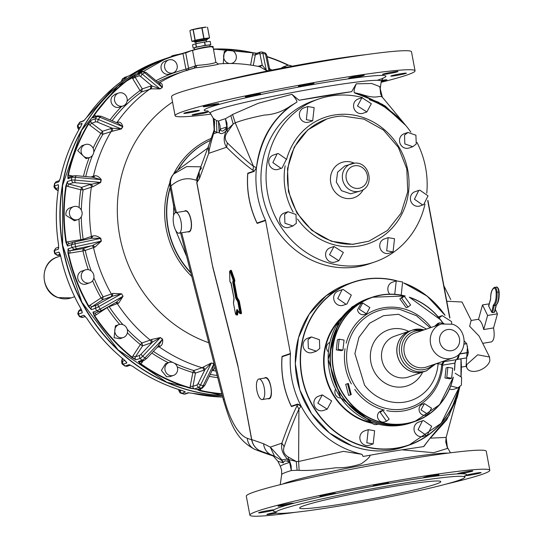 <?xml version="1.0" encoding="UTF-8"?>
<svg xmlns="http://www.w3.org/2000/svg" width="543" height="543" viewBox="0 0 543 543"><rect width="100%" height="100%" fill="white"/><g stroke="black" fill="none" stroke-linecap="round" stroke-linejoin="round"><path stroke-width="0.81" d="M191.034 30.001A7.901 0.462 -10.6 0 1 191.068 29.987A7.901 0.462 -10.6 0 1 191.421 29.845L197.279 28.46A7.901 0.462 -10.6 0 1 197.462 28.426A7.901 0.462 -10.6 0 1 204.704 27.245A7.901 0.462 -10.6 0 1 206.218 27.15L201.826 27.883L203.822 38.546L209.496 37.908L208.397 38.607M207.168 39.015L208.01 38.757L206.815 38.519L199.39 39.734L193.213 41.458L191.896 41.356L195.209 40.236L193.213 29.573L191.068 29.987M191.421 29.845L189.901 30.693L191.896 41.356L189.894 30.707M201.826 27.883L193.213 29.573M195.209 40.236L203.822 38.546M207.501 27.245L209.496 37.908L207.528 27.252M193.525 41.119L194.727 41.363M207.29 39.666A6.462 0.38 -10.6 0 0 203.584 40.012A6.462 0.38 -10.6 0 0 196.837 41.329A6.462 0.38 -10.6 0 0 194.591 42.042L194.421 41.125A6.462 0.38 -10.6 0 1 196.668 40.413A6.462 0.38 -10.6 0 1 203.408 39.096A6.462 0.38 -10.6 0 1 207.121 38.75L207.29 39.666L205.661 40.372M56.323 215.775L56.343 219.019M67.997 281.043L69.545 285.089M102.6 339.117L104.297 341.011M210.793 44.689L210.141 41.383L210.813 44.696L209.774 45.049A8.043 0.468 169.4 0 0 208.96 44.893L210.765 44.696M210.141 41.383L204.473 42.021L205.091 45.334L208.05 45.137A7.901 0.462 -10.6 0 1 209.774 45.11L209.686 45.089M204.473 42.021L195.69 43.752L196.315 47.065L200.808 46.318A7.901 0.462 -10.6 0 1 208.05 45.137L208.96 44.893M192.534 44.838L193.172 48.144L192.534 44.838L195.69 43.752M193.152 48.151L194.251 48.028A7.901 0.462 -10.6 0 1 194.767 47.743A7.901 0.462 -10.6 0 1 196.994 47.139A7.901 0.462 -10.6 0 1 200.808 46.318L205.091 45.334M193.172 48.144L196.315 47.065M129.119 75.796L128.772 75.979A2.152 1.996 -109 0 1 129.01 75.85M126.017 77.968A2.152 1.996 -109 0 1 126.512 77.473L126.152 77.846M84.26 120.315L83.534 121.041A2.152 1.996 -109 0 1 84.043 120.526M81.701 124.652A2.152 1.996 -109 0 1 82.027 123.37L81.789 124.462M59.52 180.52L58.814 181.871A2.152 1.996 -109 0 1 59.323 180.853M58.576 186.256A2.152 1.996 -109 0 1 58.284 184.674L58.61 186.222M58.671 247.425L58.366 249.203A2.152 1.996 -109 0 1 58.59 247.757M59.744 253.438A2.152 1.996 -109 0 1 58.895 252.061L59.879 253.595M81.966 311.024L82.258 312.795A2.152 1.996 -109 0 1 81.966 311.187M84.864 316.162A2.152 1.996 -109 0 1 83.771 315.266L85.156 316.372M126.105 361.658L126.865 362.955A2.152 1.996 -109 0 1 126.03 361.618M130.116 365.059A2.152 1.996 -109 0 1 129.125 364.665L130.476 365.181M184.552 391.483L185.387 392.053A2.152 1.996 -109 0 1 184.349 391.401M188.686 392.793A2.152 1.996 -109 0 1 188.054 392.745L188.957 392.806M129.18 75.782L162.608 59.628A174.113 161.434 -109 0 0 132.763 73.712L128.772 75.979L124.89 77.316L129.058 75.823M124.625 77.493A7.181 2.613 56.5 0 1 124.754 77.391A7.181 2.613 56.5 0 1 124.876 77.323L122.63 78.81L126.512 77.473L124.381 79.258A174.113 161.434 -109 0 0 114.566 86.846A174.113 161.434 -109 0 0 86.534 117.627L114.553 86.853L126.309 77.669M121.836 81.104L122.63 78.81M86.534 117.627L83.534 121.041L79.651 122.379L84.158 120.403M79.197 123.01A7.181 2.179 33 0 1 79.305 122.67A7.181 2.179 33 0 1 79.645 122.392L78.144 124.7A7.181 2.179 -147 0 0 77.819 124.965L77.398 126.186L77.968 128.318A2.152 1.744 -30.8 0 0 78.701 128.935A5.023 1.52 33 0 1 78.43 128.094L78.144 124.7L82.027 123.37L80.934 126.261A174.113 161.434 -109 0 0 60.49 177.785L60.477 177.832M81.878 123.987L80.914 126.281C71.357 142.123 64.542 159.296 60.463 177.805L58.814 181.871L54.924 183.208L56.092 181.742L59.465 180.575M58.576 187.688L56.004 188.57L54.402 186.005L54.924 183.208M54.402 186.005L58.284 184.674L58.529 188.19A174.113 161.434 -109 0 0 58.603 245.015L58.576 245.029C55.596 225.949 55.569 207.005 58.508 188.204L58.454 185.53M58.603 245.015L58.366 249.203L54.483 250.54L55.732 248.205L54.11 250.771A7.181 0.421 -10.6 0 1 54.11 250.771A7.181 0.421 -10.6 0 1 54.483 250.554L54.483 250.54M54.483 250.554L55.013 253.391A7.181 0.421 169.4 0 0 54.633 253.588L54.633 253.588A7.181 0.421 169.4 0 0 54.639 253.595L57.28 255.38A2.152 1.975 -92.8 0 0 57.572 255.346L55.013 253.391L58.895 252.061L60.585 255.61A174.113 161.434 -109 0 0 81.158 309.096L81.151 309.082M59.404 252.882L60.558 255.624C64.685 274.52 71.54 292.344 81.131 309.103L82.258 312.795L78.375 314.125L78.654 311.214L81.022 308.906M82.692 317.302L79.889 316.596L78.375 314.125M85.237 316.488L82.21 317.526L79.434 316.61A7.181 0.631 148.5 0 1 79.434 316.603A7.181 0.631 148.5 0 0 79.882 316.583M79.889 316.596L83.771 315.266L86.778 318.266A174.113 161.434 -109 0 0 124.727 360.267L124.693 360.267C109.957 348.389 97.306 334.386 86.751 318.273L84.477 315.85M124.727 360.267L126.865 362.955L122.983 364.292L122.453 361.305L122.053 361.21L122.535 358.502M122.406 364.163A7.181 1.581 -52.9 0 0 122.487 364.258A7.181 1.581 -52.9 0 0 122.996 364.299L125.243 366.002L129.125 364.665L133.13 366.62A174.113 161.434 -109 0 0 182.672 390.736L182.645 390.736C164.997 385.544 148.483 377.5 133.096 366.62L129.804 364.944M130.374 365.161L126.919 366.342L125.243 366.002M182.672 390.736L185.387 392.053L181.498 393.39L179.95 390.797A5.023 1.609 104.5 0 1 179.421 390.641A5.023 1.609 104.5 0 1 179.041 389.786L179.007 389.63M188.828 392.806L185.068 394.089L181.498 393.39M184.172 394.075L188.054 392.745L192.575 393.302L188.502 392.786M230.924 63.504A6.821 6.326 71 0 0 231.23 63.463A6.821 6.326 71 0 0 232.194 63.226A6.821 6.326 71 0 0 236.11 55.23A6.821 6.326 71 0 0 228.725 50.078A6.821 6.326 71 0 0 227.761 50.323A6.821 6.326 71 0 0 223.662 57.443A6.821 6.326 71 0 0 229.567 63.504M213.487 49.365A173.753 161.101 71 0 1 253.201 53.065L256.866 53.262M253.174 52.773L256.751 53.255M174.446 72.199A6.821 6.326 71 0 0 176.577 63.606A6.821 6.326 71 0 0 168.676 59.954A6.821 6.326 71 0 0 167.346 60.612A6.821 6.326 71 0 0 165.215 69.205A6.821 6.326 71 0 0 173.108 72.857A6.821 6.326 71 0 0 174.446 72.199M126.146 103.509A6.821 6.326 71 0 0 125.847 95.554A6.821 6.326 71 0 0 118.625 93.05A6.821 6.326 71 0 0 115.53 95.487A6.821 6.326 71 0 0 115.835 103.448A6.821 6.326 71 0 0 123.057 105.953A6.821 6.326 71 0 0 126.146 103.509M93.688 152.637A6.821 6.326 71 0 0 91.563 146.074A6.821 6.326 71 0 0 85.217 144.567A6.821 6.326 71 0 0 81.172 149.4A6.821 6.326 71 0 0 83.296 155.963A6.821 6.326 71 0 0 89.643 157.47A6.821 6.326 71 0 0 93.688 152.637M82.007 212.096A6.821 6.326 71 0 0 73.536 206.666A6.821 6.326 71 0 0 69.497 214.139A6.821 6.326 71 0 0 77.968 219.569A6.821 6.326 71 0 0 82.007 212.096M92.887 272.837A6.821 6.326 71 0 0 85.366 269.891A6.821 6.326 71 0 0 82.285 279.842A6.821 6.326 71 0 0 89.799 282.794A6.821 6.326 71 0 0 92.887 272.837M124.659 325.61A6.821 6.326 71 0 0 118.91 324.612A6.821 6.326 71 0 0 114.79 329.968A6.821 6.326 71 0 0 117.587 336.517A6.821 6.326 71 0 0 123.342 337.515A6.821 6.326 71 0 0 127.462 332.167A6.821 6.326 71 0 0 124.659 325.61M192.86 372.505L190.233 386.08A2.152 0.421 10.7 0 0 192.975 386.324A2.152 1.996 71 0 0 194.543 388.91L198.426 387.573L196.837 385.001L192.975 386.324L195.466 373.082L192.86 372.505L193.824 370.564L195.466 373.082L203.605 370.292L205.016 369.518L211.268 363.186L200.516 384.98L203.15 385.659A7.181 2.294 104.5 0 1 201.073 388.265L197.211 389.602L199.953 390.77L200.136 390.376L197.211 389.602A2.152 1.996 71 0 0 198.283 389.555L202.166 388.225L198.426 387.573A7.181 2.294 -75.5 0 0 200.516 384.98A2.152 1.113 -153.7 0 1 198.276 383.182L205.016 369.518L203.374 367.02L202.091 367.72A156.16 144.791 -109 0 1 192.086 364.333A156.16 144.791 -109 0 1 159.058 346.773A2.152 1.996 71 0 0 158.081 346.407M146.861 358.149A2.152 0.95 -136.5 0 1 146.753 358.366A2.152 0.95 -136.5 0 1 144.933 357.918L142.7 356.228L160.226 337.732L150.744 343.047L142.599 345.843L140.406 344.601L141.974 342.945L142.599 345.843L135.478 356.832A2.152 1.996 71 0 0 136.022 359.812L132.105 357.735L132.424 357.409L136.022 359.812L139.918 358.489A7.181 1.581 -52.9 0 0 142.7 356.228A2.152 0.95 -136.5 0 1 141.275 353.927L152.264 342.334L151.626 339.456L150.241 340.108A156.16 144.791 -109 0 1 117.281 303.632A2.152 1.996 71 0 0 115.584 302.668M96.817 310.786L92.934 312.116L94.156 315.734L94.557 315.497L92.934 312.116A2.152 1.996 71 0 0 95.296 313.033L101.826 310.392A2.152 0.855 -119.3 0 1 100.129 309.11A7.181 0.631 148.5 0 1 96.803 310.772L99.213 311.689M112.842 293.437L121.578 293.804L123.057 296.22L118.741 303.062L116.134 302.349L101.894 310.345A2.152 0.855 -119.3 0 1 101.826 310.392L116.535 302.132L122.84 296.356L100.129 309.11L98.636 306.673L121.347 293.912L112.394 296.247L102.654 299.668L101.086 297.985L103.116 296.845L102.654 299.668L91.977 306.727A2.152 1.996 71 0 0 91.421 309.646L88.536 306.564L88.95 306.347L91.421 309.646L95.303 308.315A7.181 0.631 -31.5 0 0 98.636 306.673A2.152 0.855 -119.3 0 1 98.161 304.243L112.394 296.247L112.842 293.437L111.383 294.007A156.16 144.791 -109 0 1 93.518 247.554A2.152 1.996 71 0 0 91.163 245.836L83.018 248.633L82.97 250.88L85.251 250.391L82.97 250.88M69.104 243.644A2.152 1.996 71 0 0 68.798 243.719L72.972 242.314L71.404 244.723L71.941 247.581L68.058 248.911L67.963 253.079L68.411 252.97L68.058 248.911A2.152 1.996 71 0 0 70.42 250.69A2.152 0.794 -99.3 0 0 70.054 253.065A4.31 3.991 71 0 1 68.411 252.97A173.753 161.101 71 0 0 88.95 306.347A4.31 3.991 71 0 1 90.097 305.159A2.152 0.787 56.5 0 0 91.977 306.727L95.846 305.397L95.303 308.315L96.803 310.772M68.798 243.719A2.152 1.996 71 0 0 67.522 246.06L65.981 242.483L66.436 242.395L67.522 246.06L71.404 244.723M73.251 175.844L71.852 177.391L71.323 180.195L67.441 181.532L65.907 185.652L66.368 185.686L67.441 181.532A2.152 1.996 71 0 0 69.029 184.097A2.152 0.686 -75.5 0 0 67.875 186.439A4.31 3.991 71 0 1 66.368 185.686A173.753 161.101 71 0 0 66.436 242.395A4.31 3.991 71 0 1 67.943 241.791A2.152 0.794 80.7 0 0 68.981 243.658M73.115 175.884L69.239 177.215A2.152 1.996 71 0 0 67.97 178.728L67.861 175.246L68.316 175.301L67.97 178.728L71.852 177.391M96.566 116.582A7.181 2.179 33 0 1 99.892 117.227A2.152 1.079 -67.6 0 1 101.358 116.317L97.543 115.808L95.066 118.89L91.183 120.22L88.312 123.729L88.719 123.885L91.183 120.22A2.152 1.996 71 0 0 91.753 123.2A2.152 0.475 -52.9 0 0 89.873 125.182A4.31 3.991 71 0 1 88.719 123.885A173.753 161.101 71 0 0 68.316 175.301A4.31 3.991 71 0 1 69.959 175.369A2.152 0.686 104.5 0 0 69.972 176.97M97.543 115.808L93.661 117.145A2.152 1.996 71 0 0 92.69 117.899L93.905 115.096L94.306 115.272L92.69 117.899L96.579 116.562M141.798 71.513A7.181 2.613 56.5 0 1 144.587 72.708A2.152 1.276 -50.2 0 1 146.216 72.531L142.218 71.303L139.551 72.993L135.669 74.33L131.759 76.726L132.078 76.984L135.669 74.33A2.152 1.996 71 0 0 135.132 77.255L132.696 78.626A4.31 3.991 71 0 1 132.078 76.984A173.753 161.101 71 0 0 94.306 115.272A4.31 3.991 71 0 1 95.833 115.998A2.152 0.475 127.1 0 0 95.534 116.501M142.218 71.303L138.336 72.64A2.152 1.996 71 0 0 137.929 72.837L140.142 71.181L140.447 71.452L137.929 72.837L141.811 71.5M194.543 388.91L190.05 388.204L190.247 387.817L194.543 388.91M172.504 362.385A6.821 6.326 71 0 0 169.049 362.514A6.821 6.326 71 0 0 164.909 369.186A6.821 6.326 71 0 0 170.034 375.532A6.821 6.326 71 0 0 173.482 375.41A6.821 6.326 71 0 0 177.629 368.738A6.821 6.326 71 0 0 172.504 362.385M144.105 360.437L140.087 361.828A2.152 1.996 71 0 1 138.289 361.523L140.501 364.081L140.807 363.749L138.289 361.523L142.171 360.185L139.918 358.489M292.032 66.212A6.821 6.326 71 0 0 290.322 65.493A6.821 6.326 71 0 0 286.874 65.615A6.821 6.326 71 0 0 284.009 67.726M227.761 50.323L224.252 51.524L223.234 63.653M211.946 47.003C213.603 46.223 211.621 46.216 206.014 46.983L192.785 50.126L182.781 53.329L185.706 52.881L185.916 52.488L182.787 53.323L182.998 53.628A173.753 161.101 71 0 0 140.447 71.452A4.31 3.991 71 0 1 140.847 71.778M168.676 59.954L165.167 61.162A6.821 6.326 71 0 0 163.837 61.814A6.821 6.326 71 0 0 161.705 70.407A6.821 6.326 71 0 0 169.599 74.058L173.108 72.857M118.625 93.05L115.116 94.251L112.021 96.695A6.821 6.326 71 0 0 112.326 104.65A6.821 6.326 71 0 0 119.548 107.154L123.057 105.953M85.217 144.567L81.701 145.775L77.663 150.601L86.133 158.671L89.643 157.47M73.536 206.666L70.027 207.867A6.821 6.326 71 0 0 65.988 215.34L74.459 220.77L77.968 219.569M85.366 269.891L81.857 271.093A6.821 6.326 71 0 0 78.776 281.05A6.821 6.326 71 0 0 86.289 283.996L89.799 282.794M118.91 324.612L115.401 325.82L114.078 337.726L119.833 338.723L123.342 337.515M169.049 362.514L165.54 363.715L161.4 370.394L166.525 376.74L169.973 376.618L173.482 375.41M286.874 65.615L283.358 66.823L281.043 68.296M204.867 384.885A2.152 1.113 -153.7 0 1 204.82 385.326L202.166 388.225M267.957 70.875L266.341 70.332L262.866 53.424A2.152 1.71 168.4 0 0 260.077 54.565L259.69 53.716A5.023 1.609 -75.5 0 0 259.167 53.56L260.457 52.026L261.943 51.985A7.181 2.294 104.5 0 1 262.323 52.209A7.181 2.294 104.5 0 1 262.866 53.424L265.5 54.11A7.181 2.294 -75.5 0 0 264.957 52.888A7.181 2.294 -75.5 0 0 264.577 52.664L265.826 53.384L266.796 55.325A2.152 1.71 168.4 0 0 265.5 54.11L268.907 70.685M218.211 64.067C220.01 64.413 202.261 67.312 195.751 67.732L196.892 65.411C207.093 64.637 213.413 63.606 215.863 62.323L213.026 46.888C211.376 46.895 216.637 45.945 207.569 46.752C203.761 47.214 198.833 48.341 192.785 50.126L185.706 52.881L188.577 68.242L186.073 69.151L187.036 70.685M212.327 47.302C217.791 45.178 196.831 48.598 192.575 50.519L195.446 65.879L188.577 68.242L188.183 69.871M187.009 70.692L186.073 69.151M159.147 83.289L160.117 83.025C161.929 83.215 162.662 84.694 162.309 87.464L159.92 88.794L151.945 85.93L150.425 86.133L142.286 88.923L141.662 91.862L140.094 90.559L142.286 88.923L135.132 77.255L139.001 75.925L139.551 72.993A7.181 2.613 -123.5 0 1 142.354 74.187L144.587 72.708L162.147 87.321L159.201 83.337L146.216 72.531M139.001 75.925A5.023 1.833 56.5 0 1 140.936 76.773L151.945 85.93L151.314 88.842L141.662 91.862L140.094 90.559M95.622 121.87A5.023 1.52 33 0 1 97.93 122.331A2.152 1.079 -67.6 0 1 98.405 119.528L99.892 117.227L122.63 126.594L121.143 128.895L112.184 128.202L102.444 131.277L102.919 134.25L100.889 133.408L102.444 131.277L91.753 123.2L95.622 121.87L95.066 118.89M97.93 122.331L112.184 128.202L112.639 131.155L102.912 134.257L100.889 133.415M71.846 177.412A7.181 1.405 10.7 0 1 75.47 177.323L100.998 179.652L100.482 182.414L89.778 184.566L81.633 187.362L83.106 189.914L80.826 189.711L81.633 187.362L69.029 184.097L72.898 182.774L71.323 180.195M72.898 182.774A5.023 0.984 10.7 0 1 75.416 182.719L91.421 184.172L92.867 186.724L83.106 189.914L80.826 189.711M83.16 240.054L83.167 239.273L91.434 236.436A156.16 144.791 -109 0 1 91.373 187.077A2.152 1.996 71 0 0 89.778 184.566M81.063 240.501L80.887 239.762L83.167 239.273L80.887 239.762M71.404 244.744A7.181 0.421 -10.6 0 1 75.022 243.848L100.55 238.404L101.073 241.221L92.805 245.327L95.011 247.085L85.251 250.391L83.018 248.633L70.42 250.69L74.289 249.359L71.941 247.581A7.181 0.421 169.4 0 1 75.552 246.665L75.022 243.848A2.152 0.848 -102 0 1 75.436 241.703A2.152 0.848 -102 0 1 75.484 241.689L91.489 238.282L92.928 235.967L91.434 236.436A2.152 1.996 71 0 1 90.647 238.452M93.864 277.826A156.16 144.791 71 0 0 103.109 296.838L101.093 297.985M106.937 307.521L118.741 303.062M108.96 306.388L106.991 307.609M127.198 329.296A156.16 144.791 71 0 0 141.967 342.938L140.406 344.601M127.367 332.771A157.959 146.454 -109 0 0 140.345 344.554L133.035 355.828A2.152 0.652 33 0 0 135.478 356.832L139.341 355.502L139.904 358.475M143.963 360.491L142.171 360.185A7.181 1.581 127.1 0 0 144.933 357.918L162.622 339.232L160.416 337.563L151.626 339.456M177.235 366.864A157.959 146.454 -109 0 0 182.686 369.064A157.959 146.454 -109 0 0 192.792 372.491L193.81 370.557L202.091 367.72A2.152 1.996 71 0 1 203.605 370.292M211.607 371.229L212.523 369.708L214.003 363.654L211.397 362.982L203.374 367.02M266.796 55.325L269.443 68.208L269.382 70.59M268.269 70.814L266.341 70.332L262.249 65.167L257.966 66.355M196.892 65.411L195.446 65.879L194.027 68.282M117.274 122.874L118.517 122.094C120.539 122.087 121.985 123.621 122.847 126.695L117.512 122.969L101.358 116.317M93.572 177.283L94.923 175.796C97.061 175.518 99.172 176.814 101.249 179.685L92.724 177.256M92.928 235.967C95.073 235.377 97.699 236.178 100.801 238.363L91.781 238.214L72.701 242.382M157.85 346.556L162.459 339.423L160.416 337.563M212.523 369.708L204.82 385.326A2.152 1.113 -153.7 0 1 203.15 385.659L213.901 363.864L211.397 362.982M212.422 369.926L213.772 369.715L214.94 366.878M269.443 68.208L270.563 69.511L270.631 70.339M266.396 70.495L259.839 66.762L262.249 65.167L260.077 54.565M158.916 83.099A156.16 144.791 -109 0 1 184.844 70.97L195.751 67.732A156.16 144.791 -109 0 0 184.844 70.97L176.577 73.807A156.16 144.791 71 0 0 157.606 82.007M140.936 76.773A2.152 1.276 -50.2 0 1 142.354 74.187L160.104 88.923L162.309 87.464M151.314 88.842L160.104 88.923M95.079 118.876A7.181 2.179 -147 0 1 98.405 119.528L121.374 128.963L122.847 126.695M112.639 131.155L121.374 128.963M73.217 175.857L76.522 175.728A2.152 0.923 -84.8 0 0 75.47 177.323L74.948 180.093L100.733 182.421L101.249 179.685M92.867 186.724L100.733 182.421M74.289 249.359L76.807 248.735A2.152 0.848 -102 0 1 75.552 246.665L101.324 241.153L100.801 238.363M95.011 247.085L101.324 241.153M121.578 293.804L123.057 296.22M158.563 345.898L160.443 346.122C162.255 344.995 162.981 342.701 162.622 339.232M459.561 353.846L468.351 352.414L467.679 355.21L466.437 357.898L457.057 359.425M468.351 352.414L466.722 343.712L464.272 340.99M324.653 500.062A71.798 4.208 -10.6 0 1 399.58 485.462A71.798 4.208 -10.6 0 1 440.807 481.621A71.798 4.208 -10.6 0 1 415.809 489.596A71.798 4.208 -10.6 0 1 340.882 504.196A71.798 4.208 -10.6 0 1 299.661 508.038A71.798 4.208 -10.6 0 1 324.653 500.062M495.868 305.363L494.218 305.634L495.868 305.363L496.261 304.759L494.232 312.374L492.589 312.646L491.673 312.225L493.302 305.241A1.439 0.529 80.7 0 1 493.472 304.881A0.719 0.645 -133.3 0 0 494.306 305.451A18.279 6.76 -99.3 0 0 497.069 292.31A4.168 1.541 -99.3 0 0 494.754 287.267A4.168 1.541 -99.3 0 0 494.578 287.322A0.719 0.665 -117.1 0 0 494.395 287.383C491.883 288.998 490.607 292.813 490.567 298.813L490.526 299.166A0.719 0.523 15.9 0 0 490.56 299.471A1.439 0.529 80.7 0 0 490.621 298.928A17.559 6.496 80.7 0 1 494.062 288.129A3.448 1.276 80.7 0 1 496.126 292.256A17.559 6.496 80.7 0 1 493.472 304.881M490.56 299.471L488.686 306.048L489.094 305.417L488.686 306.048L491.673 312.225M494.232 312.374L494.639 311.743L494.232 312.374M190.729 272.457A82.57 76.556 -109 0 1 170.251 187.776M178.328 169.43A82.57 76.556 -109 0 1 210.555 140.325M463.993 476.591A96.213 5.64 169.4 0 0 363.511 490.363A96.213 5.64 169.4 0 0 275.661 512.524A96.213 5.64 169.4 0 0 276.468 513.067A96.213 5.64 169.4 0 0 376.951 499.295A96.213 5.64 169.4 0 0 464.801 477.134A96.213 5.64 169.4 0 0 463.993 476.591M491.015 341.947L491.578 341.852C494.137 340.149 494.802 335.506 493.567 327.924L497.469 313.84L487.594 315.449L482.51 304.928L478.458 319.549A12.204 4.514 -99.3 0 1 483.691 329.533L487.594 315.449M497.469 313.84L495.297 309.347M489.195 303.836L482.51 304.928M365.548 54.7A96.213 5.64 169.4 0 0 215.435 82.794M173.712 206.082L173.543 215.747M175.403 229.798L186.622 256.439M175.43 212.707A10.412 3.855 -99.3 0 0 173.59 223.872A10.412 3.855 -99.3 0 0 179.014 233.198A10.412 3.855 -99.3 0 0 179.251 233.144A10.412 3.855 -99.3 0 0 181.084 221.978A10.412 3.855 -99.3 0 0 175.667 212.652A10.412 3.855 -99.3 0 0 175.43 212.707L173.706 206.055L174.446 204.636L173.502 205.132A14.362 14.362 0 0 0 173.706 206.055M425.026 477.609A98.364 5.763 -10.6 0 1 428.631 477.1A7.901 0.462 169.4 0 0 438.975 474.718A7.901 0.462 169.4 0 0 438.853 474.663A7.901 0.462 169.4 0 0 430.477 475.838A7.901 0.462 169.4 0 0 423.445 477.623A7.901 0.462 169.4 0 0 423.574 477.677A7.901 0.462 169.4 0 0 425.026 477.609A98.364 5.763 -10.6 0 0 420.771 478.234A98.364 5.763 -10.6 0 0 382.367 484.566A7.901 0.462 169.4 0 0 388.707 482.917A7.901 0.462 169.4 0 0 386.874 482.958A7.901 0.462 169.4 0 0 378.233 484.431A7.901 0.462 169.4 0 0 373.184 485.822A7.901 0.462 169.4 0 0 375.016 485.775A7.901 0.462 169.4 0 0 377.935 485.361A98.364 5.763 -10.6 0 1 382.367 484.566M457.328 473.903A98.364 5.763 -10.6 0 1 459.134 473.815A7.901 0.462 169.4 0 0 472.335 471.209A7.901 0.462 169.4 0 0 472.797 470.957A7.901 0.462 169.4 0 0 466.322 471.704A7.901 0.462 169.4 0 0 457.722 473.611A7.901 0.462 169.4 0 0 457.267 473.863A7.901 0.462 169.4 0 0 457.328 473.903A98.364 5.763 -10.6 0 0 438.819 475.743A98.364 5.763 -10.6 0 0 434.203 476.34A98.364 5.763 -10.6 0 0 428.631 477.1M273.482 510.189A98.364 5.763 -10.6 0 1 273.964 509.836A7.901 0.462 169.4 0 0 261.312 511.92A7.901 0.462 169.4 0 0 258.563 512.796A7.901 0.462 169.4 0 0 263.097 512.375A7.901 0.462 169.4 0 0 271.344 510.766A7.901 0.462 169.4 0 0 273.482 510.189A98.364 5.763 -10.6 0 0 273.977 511.357A98.364 5.763 -10.6 0 0 275.131 511.56M290.444 504.175A98.364 5.763 -10.6 0 1 293.071 503.463A7.901 0.462 169.4 0 0 293.512 503.218A7.901 0.462 169.4 0 0 284.376 504.467A7.901 0.462 169.4 0 0 277.989 506.124A7.901 0.462 169.4 0 0 287.132 504.881A7.901 0.462 169.4 0 0 290.444 504.175A98.364 5.763 -10.6 0 0 287.647 504.956A98.364 5.763 -10.6 0 0 273.964 509.836M328.671 495.087A98.364 5.763 -10.6 0 1 332.75 494.218A7.901 0.462 169.4 0 0 335.465 493.349A7.901 0.462 169.4 0 0 330.327 493.865A7.901 0.462 169.4 0 0 319.942 496.254A7.901 0.462 169.4 0 0 325.074 495.732A7.901 0.462 169.4 0 0 328.671 495.087A98.364 5.763 -10.6 0 0 302.084 501.169A98.364 5.763 -10.6 0 0 297.679 502.268A98.364 5.763 -10.6 0 0 293.071 503.463M466.186 475.24A98.364 5.763 -10.6 0 1 465.711 475.6A7.901 0.462 169.4 0 0 478.356 473.51A7.901 0.462 169.4 0 0 481.105 472.634A7.901 0.462 169.4 0 0 476.571 473.055A7.901 0.462 169.4 0 0 468.331 474.663A7.901 0.462 169.4 0 0 466.186 475.24A98.364 5.763 -10.6 0 0 465.697 474.073A98.364 5.763 -10.6 0 0 459.134 473.815M493.567 327.924L483.691 329.533M200.367 168.12L196.023 180.228C187.192 177.066 178.837 178.986 170.957 185.984C169.884 181.172 170.889 177.072 173.977 173.685L177.371 170.305L207.772 148.042M177.371 170.305L173.631 174.038L186.677 166.592L200.835 166.796M188.611 231.617L189.093 231.535A10.412 3.855 -99.3 0 0 191.048 221.137A10.412 3.855 -99.3 0 0 186.086 211.064A10.412 3.855 -99.3 0 0 185.509 211.044A10.412 3.855 -99.3 0 0 185.272 211.105M471.148 320.499L469.614 326.228L479.075 336.076L489.562 357.029L489.861 360.715A12.564 7.521 -26.6 0 1 478.96 370.516A12.564 7.521 -26.6 0 1 467.089 368.276A12.564 7.521 -26.6 0 1 466.79 364.591L477.684 354.796L489.562 357.029M446.78 301.236L462.025 302.01L471.256 320.458M260.192 450.683L264.054 452.59M445.918 484.152A122.06 7.154 169.4 0 0 489.813 470.265A122.06 7.154 169.4 0 0 488.788 469.58A122.06 7.154 169.4 0 0 361.312 487.051A122.06 7.154 169.4 0 0 249.861 515.171A122.06 7.154 169.4 0 0 250.886 515.85A122.06 7.154 169.4 0 0 295.806 512.246M489.813 470.265L486.25 451.24A122.06 7.154 169.4 0 0 485.225 450.561A122.06 7.154 169.4 0 0 357.749 468.025A122.06 7.154 169.4 0 0 246.305 496.146L249.861 515.171M467.482 346.441L466.077 366.267L467.089 368.276M342.423 116.012L363.953 119.127L383.426 130.035L398.352 147.35L406.816 168.859L407.739 191.801L400.999 213.243L387.464 230.449L368.867 241.207L353.33 244.167A64.617 59.913 -109 0 1 288.944 191.326A64.617 59.913 -109 0 1 326.886 118.978A64.617 59.913 -109 0 1 342.423 116.012M381.132 82.278A122.06 7.154 169.4 0 0 415.056 70.8A122.06 7.154 169.4 0 0 414.031 70.122A122.06 7.154 169.4 0 0 286.555 87.586A122.06 7.154 169.4 0 0 175.104 115.707A122.06 7.154 169.4 0 0 176.129 116.385A122.06 7.154 169.4 0 0 210.881 114.139M415.056 70.8L411.492 51.775A122.06 7.154 169.4 0 0 410.467 51.096A122.06 7.154 169.4 0 0 282.991 68.561A122.06 7.154 169.4 0 0 171.547 96.681L175.104 115.707M227.374 142.904L226.58 147.221C236.911 157.443 245.728 165.16 253.031 170.366L253.472 166.314L235.241 122.82L232.547 114.485L230.823 115.625L233.198 124.014L227.476 132.064C224.571 135.825 224.537 139.442 227.374 142.904C238.791 154.083 247.486 161.882 253.472 166.314L256.432 167.685L254.043 171.452L256.472 167.672C260.993 137.671 274.446 115.835 296.824 102.159L290.81 105.77C282.835 111.478 274.011 114.58 264.326 115.068C251.959 117.532 242.266 120.112 235.241 122.82L233.198 124.014L227.225 129.573L225.44 118.693L226.96 123.139L227.089 129.736L227.218 126.852A83.059 4.867 169.4 0 0 220.241 129.241C221.408 131.99 223.363 131.61 226.119 128.1L227.096 126.981M288.462 461.733L287.444 458.964L281.96 459.955L281.417 460.172L283.29 462.853C283.88 460.695 285.604 460.321 288.462 461.733L290.037 462.31L291.143 465.887L291.326 470.543L289.046 459.656L290.037 462.31A83.059 4.867 -10.6 0 0 280.453 466.559L277.941 461.326L283.29 462.853L281.96 459.955L270.292 447.12L274.446 456.106L271.079 454.769A14.362 13.08 -70.7 0 1 263.606 443.74L251.742 439.586C252.807 444.914 255.678 448.722 260.348 451.009L264.224 452.665M227.476 132.064L227.089 129.736L226.139 130.897C223.193 133.741 220.879 134.331 219.196 132.655L216.901 132.594L213.548 133.741C210.799 142.775 209.191 149.311 208.722 153.35L226.58 147.221C223.567 142.748 223.424 137.304 226.139 130.897L226.119 128.1M258.678 379.068A10.412 3.855 -99.3 0 0 256.839 390.227A10.412 3.855 -99.3 0 0 262.262 399.56A10.412 3.855 -99.3 0 0 262.5 399.499A10.412 3.855 -99.3 0 0 264.332 388.34A10.412 3.855 -99.3 0 0 258.909 379.007A10.412 3.855 -99.3 0 0 258.678 379.068M288.231 457.016L288.747 459.534L296.261 461.502L288.231 457.016C284.009 454.443 282.652 450.989 284.152 446.651L281.892 443.136C280.819 448.966 282.672 454.247 287.444 458.964L288.747 459.534L289.779 462.222M278.226 153.499L286.399 159.194L282.061 168.025L280.996 168.296L272.83 162.601L277.168 153.764L278.226 153.499M314.153 107.636L312.693 120.79L306.333 119.691L307.793 106.53L314.153 107.636M371.324 103.706L366.858 111.96L357.498 105.96L361.964 97.699L371.324 103.706M416.25 144.01L412.829 146.705L404.854 143.936L404.515 135.139L407.936 132.444L415.911 135.214L416.25 144.01M422.617 204.935L414.445 199.247L418.782 190.41L419.848 190.145L428.013 195.833L423.676 204.67L422.617 204.935M386.691 250.798L388.15 237.644L394.51 238.744L393.051 251.904L386.691 250.798M329.52 254.735L333.986 246.474L343.346 252.475L338.88 260.735L329.52 254.735M284.593 214.431L288.014 211.729L295.989 214.499L296.329 223.295L292.908 225.99L284.932 223.227L284.593 214.431M210.039 141.75L214.254 129.634L214.573 121.747L213.127 118.096L214.573 121.747L214.044 130.279L214.268 129.607L214.444 131.114L214.18 118.958L216.474 120.546L216.901 132.594L214.444 131.114L213.548 133.741L212.68 134.291L214.214 129.953L213.256 118.123L214.18 118.958M220.024 125.514L220.241 129.241L219.196 132.655L218.435 121.089L220.024 125.514M201.67 167.794L199.179 171.391L199.451 178.586L208.722 153.35L208.363 146.379L212.686 134.277M199.451 178.586L196.871 182.55L199.281 171.126L196.756 182.611L211.682 261.678M196.885 182.624L212.815 267.4A1.792 0.387 165.7 0 0 212.978 267.509M251.755 439.66L238.275 367.604A37.691 13.948 80.7 0 0 236.904 361.387A1.792 0.387 165.7 0 0 236.809 361.557A1.792 0.387 165.7 0 0 236.972 361.665M273.367 456.025L271.079 454.769L260.348 451.009C255.631 448.701 252.726 444.914 251.626 439.647L238.275 367.604M281.417 460.172L274.446 456.106M268.568 398.508A10.412 3.855 -99.3 0 0 268.812 398.487A10.412 3.855 -99.3 0 0 269.05 398.433A10.412 3.855 -99.3 0 0 271.005 388.035A10.412 3.855 -99.3 0 0 266.043 377.962A10.412 3.855 -99.3 0 0 265.459 377.942A10.412 3.855 -99.3 0 0 265.228 378.003M255.814 220.329L257.178 223.417L265.568 220.533L290.451 353.493L282.061 356.378L282.082 356.771L290.478 353.887A91.543 84.878 71 0 0 299.817 403.51A91.543 84.878 71 0 0 300.761 405.431L301.046 406.11L298.915 409.137L298.616 461.502L296.261 461.502L297.116 470.272L291.326 470.543A83.337 4.887 -10.6 0 0 281.681 474.636L281.593 470.041L280.453 466.559M447.52 448.409L446.095 437.407L445.776 442.029L447.52 448.409L433.626 452.699L401.956 449.835A84.022 4.921 169.4 0 0 370.048 455.238C370.326 456.649 367.36 459.521 361.143 463.865C352.353 466.736 343.936 468.032 335.9 467.754C320.743 469.885 308.485 470.761 299.139 470.387L297.116 470.272M282.061 168.025L278.247 169.335A7.541 6.991 -109 0 1 277.181 169.606A7.541 6.991 -109 0 1 269.016 163.911A7.541 6.991 -109 0 1 273.346 155.074L277.168 153.764M312.693 120.79L308.879 122.1A7.541 6.991 -109 0 1 302.519 121.001A7.541 6.991 -109 0 1 299.424 113.758A7.541 6.991 -109 0 1 303.978 107.847L307.793 106.53M366.858 111.96L363.043 113.27A7.541 6.991 -109 0 1 353.683 107.27A7.541 6.991 -109 0 1 358.149 99.009L361.964 97.699M412.829 146.705L409.015 148.015A7.541 6.991 -109 0 1 401.039 145.246A7.541 6.991 -109 0 1 400.7 136.449A7.541 6.991 -109 0 1 404.121 133.754L407.936 132.444M423.676 204.67L419.861 205.98A7.541 6.991 -109 0 1 418.802 206.245A7.541 6.991 -109 0 1 410.63 200.557A7.541 6.991 -109 0 1 414.967 191.72L418.782 190.41M393.051 251.904L389.236 253.214A7.541 6.991 -109 0 1 382.876 252.108A7.541 6.991 -109 0 1 379.781 244.873A7.541 6.991 -109 0 1 384.335 238.954L388.15 237.644M338.88 260.735L335.065 262.045A7.541 6.991 -109 0 1 325.705 256.045A7.541 6.991 -109 0 1 330.171 247.784L333.986 246.474M292.908 225.99L289.093 227.3A7.541 6.991 -109 0 1 281.118 224.537A7.541 6.991 -109 0 1 280.779 215.741A7.541 6.991 -109 0 1 284.199 213.039L288.014 211.729M207.528 110.853L210.331 113.168A86.982 5.097 -10.6 0 1 288.862 93.192A86.982 5.097 -10.6 0 1 380.562 80.581A86.982 5.097 -10.6 0 1 381.295 81.172L380.148 89.032L379.706 86.561L371.704 83.493L356.249 83.826L351.654 91.686C336.511 93.729 318.985 96.586 299.078 100.258L291.896 94.312L258.319 103.258L232.547 114.485M230.823 115.625L225.44 118.693A83.337 4.887 -10.6 0 0 218.435 121.089L216.474 120.546M290.81 105.77C271.12 120.621 259.656 141.261 256.432 167.685L256.472 167.672M247.635 176.244L247.778 173.203L247.574 175.66M284.152 446.651C289.657 430.979 294.577 418.477 298.915 409.137L297.075 405.662C292.467 414.913 287.41 427.409 281.892 443.136L270.292 447.12L263.606 443.74M290.098 403.503L291.333 406.212A91.543 84.878 -109 0 1 282.082 356.771L281.912 359.418M297.564 404.073L297.686 404.454L291.455 406.592L291.333 406.212L297.564 404.073L300.761 405.431L301.08 406.062C314.886 431.644 335.18 447.737 361.971 454.342L363.091 456.459L370.048 455.238M301.046 406.11L297.686 404.454L297.075 405.662M361.971 454.342L343.441 451.369L298.616 461.502L299.139 470.387M446.095 437.407L430.395 438.167L446.746 419.848L457.287 397.286L459.806 386.854L446.142 437.461M423.642 446.584L430.273 437.923L423.798 446.563L401.956 449.835M356.31 93.097L361.285 94.285L385.116 105.933L405.784 125.474L382.672 104.453L356.31 93.097L354.477 92.765C353.622 91.787 354.212 88.808 356.249 83.826M405.859 125.562L382.333 97.177C378.736 94.645 377.928 99.973 361.285 94.285M425.02 204.032A86.161 79.882 -109 0 1 374.589 262.018A86.161 79.882 -109 0 1 353.873 265.961A86.161 79.882 -109 0 1 268.025 195.507A86.161 79.882 -109 0 1 318.619 99.043A86.161 79.882 -109 0 1 339.334 95.093A86.161 79.882 -109 0 1 362.459 97.55M369.288 99.674A86.161 79.882 -109 0 1 410.847 132.139M417.01 142.456A86.161 79.882 -109 0 1 426.757 193.172A91.543 84.878 71 0 0 426.791 192.826M351.654 91.686L299.078 100.258M296.824 102.159C297.326 101.1 295.684 98.48 291.896 94.312M256.398 168.405A91.543 84.878 71 0 0 265.446 220.153A1.439 1.33 71 0 1 265.568 220.533M290.478 353.887A1.439 1.33 71 0 0 290.451 353.493M374.589 262.018L369.505 263.762A86.161 79.882 -109 0 1 348.789 267.713A86.161 79.882 -109 0 1 262.934 197.258A86.161 79.882 -109 0 1 313.535 100.788L318.619 99.043M343.142 289.439L351.307 295.134L346.97 303.971L345.911 304.236L337.739 298.541L342.076 289.711L343.142 289.439M395.202 294.326L394.781 294.034L396.241 280.874L402.601 281.98L401.216 295.114M439.09 317.893L442.212 315.619L451.572 321.626L451.667 323.92M455.122 373.231L461.631 377.31L461.38 385.15L457.959 387.845L450.731 385.971M426.262 435.343L418.096 429.656L422.434 420.818L423.492 420.553L431.665 426.241L427.327 435.079L426.262 435.343M366.803 442.81L368.263 429.649L374.622 430.755L373.163 443.909L366.803 442.81M317.831 403.164L322.291 394.904L331.658 400.91L327.191 409.164L317.831 403.164M308.03 339.64L311.444 336.938L319.427 339.708L319.759 348.504L316.345 351.199L308.363 348.436L308.03 339.64M340.868 397.971A5.742 5.328 -109 0 1 335.737 395.168A5.742 5.328 -109 0 1 335.615 389.155M378.111 424.131L377.385 424.382A5.742 5.328 -109 0 1 371.052 421.891M350.941 308.186A5.742 5.328 -109 0 1 353.554 306.116L353.751 306.048M328.406 351.939A5.742 5.328 -109 0 1 329.893 342.423M346.97 303.971L343.156 305.281A7.541 6.991 -109 0 1 342.09 305.546A7.541 6.991 -109 0 1 333.925 299.851A7.541 6.991 -109 0 1 338.262 291.021L342.076 289.711M389.718 294.163A7.541 6.991 -109 0 1 392.426 282.19L396.241 280.874M438.316 316.963A7.541 6.991 -109 0 1 438.398 316.929L442.212 315.619M457.959 387.845L454.145 389.155A7.541 6.991 -109 0 1 449.489 389.019M427.327 435.079L423.513 436.389A7.541 6.991 -109 0 1 422.447 436.653A7.541 6.991 -109 0 1 414.282 430.966A7.541 6.991 -109 0 1 418.619 422.128L422.434 420.818M373.163 443.909L369.349 445.219A7.541 6.991 -109 0 1 362.989 444.12A7.541 6.991 -109 0 1 359.894 436.877A7.541 6.991 -109 0 1 364.448 430.959L368.263 429.649M327.191 409.164L323.377 410.481A7.541 6.991 -109 0 1 314.017 404.474A7.541 6.991 -109 0 1 318.476 396.22L322.291 394.904M316.345 351.199L312.53 352.509A7.541 6.991 -109 0 1 304.548 349.746A7.541 6.991 -109 0 1 304.209 340.95A7.541 6.991 -109 0 1 307.63 338.248L311.444 336.938M426.425 370.842L424.002 371.67A21.537 19.969 -109 0 1 411.01 371.392A21.537 19.969 -109 0 1 396.872 350.866A21.537 19.969 -109 0 1 410.013 330.925L412.429 330.096A21.537 19.969 71 0 0 399.288 350.038A21.537 19.969 71 0 0 413.427 370.564A21.537 19.969 71 0 0 426.425 370.842L435.764 363.837M441.561 364.753L442.688 365.127L454.837 363.145L455.855 359.894L457.545 359.032L458.55 357.525L459.595 353.581L456.778 359.418M459.459 353.724L456.622 359.629L443.984 361.692L442.715 361.448M386.711 410.63A52.596 48.768 -109 0 0 442.688 365.127L442.647 364.401L438.099 363.756L438.12 363.029M426.486 329.065L398.494 314.268L383.473 315.7L369.532 323.302L358.943 337.312L354.898 353.561L364.563 385.163A44.594 41.343 -109 0 0 409.266 401.06A44.594 41.343 -109 0 0 438.099 363.756L436.144 363.708M454.498 370.346A65.696 60.911 71 0 0 454.959 363.186L456.018 359.683M441.656 364.38L443.984 361.692L456.622 359.629M430.137 327.809L416.549 315.761L399.879 309.408A50.832 47.132 -109 0 0 352.346 333.056A50.832 47.132 -109 0 0 357.694 389.738A50.832 47.132 -109 0 0 429.228 394.87C436.762 386.304 440.923 376.15 441.71 364.401L442.912 362.269L443.998 361.828L442.647 364.401M350.452 394.775L347.527 383.704L348.341 383.501L351.26 394.571L350.452 394.775M389.148 419.182L386.541 421.232L380.209 412.422L382.808 410.372L389.148 419.182M359.31 309.266L362.71 302.974L369.844 307.548L366.444 313.84L359.31 309.266M431.515 408.166L428.115 414.458L420.981 409.884L424.382 403.592L431.515 408.166M338.092 349.244L339.205 339.219L344.052 340.061L342.938 350.086L338.092 349.244M452.733 368.181L451.62 378.206L446.774 377.371L447.887 367.346L452.733 368.181M436.579 325.596L439.565 322.861L443.869 323.336M351.26 394.571L349.454 395.195A5.742 5.328 -109 0 1 348.647 395.399L345.721 384.329L347.527 383.704M386.541 421.232L384.736 421.857A5.742 5.328 -109 0 1 378.654 419.746A5.742 5.328 -109 0 1 378.403 413.047A5.742 5.328 -109 0 1 381.003 410.99L382.808 410.372M366.444 313.84L364.638 314.458A5.742 5.328 -109 0 1 357.504 309.883L360.905 303.591L362.71 302.974M428.115 414.458L426.303 415.076A5.742 5.328 -109 0 1 419.176 410.501A5.742 5.328 -109 0 1 422.576 404.216L424.382 403.592M342.938 350.086L341.133 350.71L336.287 349.868L337.4 339.843L339.205 339.219M451.62 378.206L449.814 378.831L444.968 377.989L446.081 367.964L447.887 367.346M434.773 326.221L437.753 323.479L439.565 322.861M408.01 307.06L406.205 307.677L399.872 298.867L402.478 296.817L404.284 296.193L410.617 305.003L408.01 307.06L401.677 298.25L404.284 296.193M381.267 81.355A7.901 0.462 169.4 0 0 386.928 79.841A7.901 0.462 169.4 0 0 386.86 79.801A7.901 0.462 169.4 0 0 381.457 80.418M202.851 112.571A7.901 0.462 169.4 0 0 192.12 115.014A7.901 0.462 169.4 0 0 196.912 114.546A7.901 0.462 169.4 0 0 207.65 112.109A7.901 0.462 169.4 0 0 202.851 112.571M197.727 110.446A7.901 0.462 169.4 0 0 189.032 111.912A7.901 0.462 169.4 0 0 183.805 113.331A7.901 0.462 169.4 0 0 185.414 113.317A7.901 0.462 169.4 0 0 194.109 111.851A7.901 0.462 169.4 0 0 199.335 110.426A7.901 0.462 169.4 0 0 197.727 110.446M218.693 103.713A7.901 0.462 169.4 0 0 210.44 104.847A7.901 0.462 169.4 0 0 203.231 106.666A7.901 0.462 169.4 0 0 203.299 106.706A7.901 0.462 169.4 0 0 211.546 105.58A7.901 0.462 169.4 0 0 218.754 103.761A7.901 0.462 169.4 0 0 218.693 103.713M260.117 94.177A7.901 0.462 169.4 0 0 260.708 93.885A7.901 0.462 169.4 0 0 254.416 94.597A7.901 0.462 169.4 0 0 245.775 96.491A7.901 0.462 169.4 0 0 245.185 96.79A7.901 0.462 169.4 0 0 251.477 96.07A7.901 0.462 169.4 0 0 260.117 94.177M310.915 84.396A7.901 0.462 169.4 0 0 313.949 83.452A7.901 0.462 169.4 0 0 309.585 83.846A7.901 0.462 169.4 0 0 301.46 85.414A7.901 0.462 169.4 0 0 298.426 86.357A7.901 0.462 169.4 0 0 302.797 85.957A7.901 0.462 169.4 0 0 310.915 84.396M357.47 76.984A7.901 0.462 169.4 0 0 364.217 75.253A7.901 0.462 169.4 0 0 355.434 76.434A7.901 0.462 169.4 0 0 348.687 78.158A7.901 0.462 169.4 0 0 357.47 76.984M387.308 73.936A7.901 0.462 169.4 0 0 398.039 71.493A7.901 0.462 169.4 0 0 393.241 71.954A7.901 0.462 169.4 0 0 382.51 74.398A7.901 0.462 169.4 0 0 387.308 73.936M392.426 76.061A7.901 0.462 169.4 0 0 401.121 74.595A7.901 0.462 169.4 0 0 406.347 73.169A7.901 0.462 169.4 0 0 404.745 73.19A7.901 0.462 169.4 0 0 396.051 74.656A7.901 0.462 169.4 0 0 390.824 76.074A7.901 0.462 169.4 0 0 392.426 76.061M459.792 479.971A7.901 0.462 169.4 0 0 461.686 479.306A7.901 0.462 169.4 0 0 461.625 479.265M275.627 512.375A7.901 0.462 169.4 0 0 267.332 514.228A7.901 0.462 169.4 0 0 266.878 514.479A7.901 0.462 169.4 0 0 276.638 513.108M193.05 29.614L195.039 40.277M204.019 38.519L202.023 27.856M206.123 40.243L196.96 41.458A6.319 0.373 169.4 0 0 195.887 42.157L194.591 42.042M206.415 41.797L206.109 40.182L195.819 42.015L206.021 40.141M176.964 54.884A7.901 0.462 -10.6 0 0 171.445 56.37L179.366 54.212A7.683 0.448 169.4 0 0 178.179 54.436A7.683 0.448 169.4 0 0 171.751 56.173M204.67 41.994L205.288 45.3M195.86 43.712L196.478 47.024M79.027 129.478L78.701 128.935M58.149 190.579L55.759 188.862A5.023 0.984 -169.3 0 1 56.004 188.57M58.121 190.79L55.413 189.066A2.152 1.9 -57.5 0 0 56.18 189.324M60.456 255.203L57.572 255.346M80.995 308.858L78.579 311.098A2.152 1.968 47.2 0 1 78.925 310.847M122.338 358.339L121.625 361.292A2.152 1.873 13.6 0 1 122.039 360.538M178.661 389.514L178.912 390.736A2.152 1.71 -11.6 0 1 179.041 389.786M207.093 45.103A8.043 0.468 169.4 0 0 202.254 45.89M199.315 46.467A8.043 0.468 169.4 0 0 196.878 47.01A8.043 0.468 169.4 0 0 195.276 47.417M78.728 127.673L80.425 127.089M57.395 255.162L60.124 254.226M81.681 310.263L78.959 311.2M124.924 360.457L122.453 361.305M181.294 390.336L179.95 390.797M122.643 78.796A7.181 2.613 -123.5 0 0 122.521 78.864L122.521 78.864A7.181 2.613 -123.5 0 0 122.216 79.19M54.551 183.649A7.181 1.405 10.7 0 1 54.551 183.561A7.181 1.405 10.7 0 1 54.924 183.222M54.402 185.991A7.181 1.405 -169.3 0 0 54.035 186.33L54.035 186.33A7.181 1.405 -169.3 0 0 54.028 186.419M77.934 314.166A7.181 0.631 -31.5 0 0 77.941 314.173A7.181 0.631 -31.5 0 0 78.389 314.139M125.229 365.989A7.181 1.581 127.1 0 1 124.727 365.948L124.727 365.948A7.181 1.581 127.1 0 1 124.639 365.853M180.744 393.173A7.181 2.294 -75.5 0 0 181.124 393.397A7.181 2.294 -75.5 0 0 181.518 393.39M184.152 394.075A7.181 2.294 104.5 0 1 183.758 394.075L179.882 392.677L178.912 390.736M222.684 397.062A174.113 161.434 -109 0 1 192.575 393.302L222.684 397.062M222.331 395.684A174.113 161.434 -109 0 1 69.647 274.337A174.113 161.434 -109 0 1 118.123 85.624A174.113 161.434 -109 0 1 166.172 58.406A174.113 161.434 -109 0 1 166.301 58.359L162.608 59.628M166.423 58.318A174.113 161.434 71 0 0 62.655 245.192A174.113 161.434 71 0 0 222.304 395.582L166.83 382.272L118.096 349.882L81.918 302.295L62.635 245.212L62.554 185.462L81.694 130.205L117.756 86.059L166.423 58.318L169.986 57.09A174.113 161.434 71 0 0 140.142 71.181M200.605 388.761A2.152 0.421 -169.3 0 0 200.774 388.802A4.31 3.991 71 0 1 200.136 390.376A173.753 161.101 71 0 0 221.815 393.682M199.953 390.77A174.113 161.434 71 0 0 221.924 394.096M288.747 65.296A174.113 161.434 71 0 0 275.07 59.37L267.047 56.547M253.126 52.759A174.113 161.434 71 0 0 213.433 49.046L257.199 53.275M260.457 52.026L256.574 53.357A2.152 1.996 71 0 0 255.298 54.884A2.152 0.421 10.7 0 1 252.563 54.633L250.601 65.058M253.201 53.065A4.31 3.991 71 0 0 252.563 54.633M275.023 59.35A174.113 161.434 71 0 0 267.047 56.56M192.758 50.139L185.95 52.481M182.781 53.329A174.113 161.434 71 0 0 169.986 57.09L182.787 53.323M131.759 76.726A174.113 161.434 71 0 0 93.905 115.096M88.312 123.729A174.113 161.434 71 0 0 67.861 175.246M65.907 185.652A174.113 161.434 71 0 0 65.981 242.483M67.963 253.079A174.113 161.434 71 0 0 88.536 306.564M95.568 312.938A2.152 0.787 -123.5 0 0 96.077 314.92A4.31 3.991 71 0 1 94.557 315.497A173.753 161.101 71 0 0 132.424 357.409A4.31 3.991 71 0 1 133.035 355.828M94.156 315.734A174.113 161.434 71 0 0 132.105 357.735M140.501 364.081A174.113 161.434 71 0 0 190.05 388.204M140.97 361.523A2.152 0.652 -147 0 0 141.974 362.581A4.31 3.991 71 0 1 140.807 363.749A173.753 161.101 71 0 0 190.247 387.817A4.31 3.991 71 0 1 190.233 386.08M288.231 65.323A173.753 161.101 71 0 0 275.05 59.642A173.753 161.101 71 0 0 267.108 56.859M196.837 385.001A5.023 1.609 -75.5 0 0 198.276 383.182M217.695 377.602A157.959 146.454 -109 0 1 209.238 376.38M261.55 51.985A7.181 2.294 104.5 0 1 261.943 51.985L264.577 52.664M253.309 65.486L255.298 54.884L259.167 53.56M156.024 80.697A157.959 146.454 -109 0 1 185.91 69.178L182.998 53.628M127.096 101.127A157.959 146.454 -109 0 1 140.033 90.6L132.696 78.626M96.192 116.27L95.833 115.998M110.019 119.888A157.959 146.454 -109 0 1 121.612 106.448M93.111 148.225A157.959 146.454 -109 0 1 100.849 133.476L89.873 125.182M72.626 176.054L69.959 175.369M83.439 176.36A157.959 146.454 -109 0 1 89.208 157.619M93.783 177.296L76.522 175.728A2.152 0.923 -84.8 0 1 76.712 175.796M75.416 182.719A2.152 0.923 -84.8 0 1 74.948 180.093A7.181 1.405 -169.3 0 0 71.33 180.181M79.102 207.521A157.959 146.454 -109 0 1 80.812 189.785L67.875 186.439M79.02 219.087A157.959 146.454 -109 0 0 80.873 239.68L67.943 241.791M72.972 242.314L75.382 241.716M88.278 269.654A157.959 146.454 -109 0 1 82.984 250.954L70.054 253.065M92.575 280.799A157.959 146.454 -109 0 0 101.046 297.917L90.097 305.159M95.846 305.397A5.023 0.441 -31.5 0 0 98.161 304.243M99.586 311.499A5.023 0.441 -31.5 0 0 101.751 310.426M119.664 324.409A157.959 146.454 -109 0 1 107.025 307.677L96.077 314.92M139.341 355.502A5.023 1.106 -52.9 0 0 141.275 353.927M168.371 362.744A157.959 146.454 -109 0 1 151.802 353.038M141.974 362.581L143.155 360.776M174.323 363.172A156.16 144.791 71 0 0 183.819 367.17A156.16 144.791 71 0 0 193.81 370.557M212.116 370.536L212.483 370.414A2.152 1.996 71 0 0 212.198 370.374M210.195 374.426A156.16 144.791 71 0 0 217.146 375.457M259.9 66.762A2.152 1.996 71 0 0 260.952 65.33M116.48 122.548L117.064 122.351A156.16 144.791 -109 0 1 149.929 89.025A2.152 1.996 71 0 0 150.425 86.133M141.655 91.869A156.16 144.791 71 0 0 112.055 120.729M116.779 122.67A2.152 1.996 71 0 0 117.064 122.351L118.517 122.094M90.871 177.032L93.43 176.156A156.16 144.791 -109 0 1 111.186 131.406A2.152 1.996 71 0 0 110.589 128.481M102.912 134.257A156.16 144.791 71 0 0 93.742 152.311M92.453 155.434A156.16 144.791 71 0 0 85.726 176.563M92.826 177.208A2.152 1.996 71 0 0 93.43 176.156L94.923 175.796M83.106 189.928A156.16 144.791 71 0 0 81.328 210.1M81.287 216.745A156.16 144.791 71 0 0 83.167 239.259M91.163 245.836L76.807 248.735M85.251 250.404A156.16 144.791 71 0 0 91.217 270.964M103.116 296.845L111.383 294.007A2.152 1.996 71 0 1 110.792 296.872M109.021 306.483A156.16 144.791 71 0 0 122.956 324.68M141.974 342.945L150.241 340.108A2.152 1.996 71 0 1 150.744 343.047M153.37 351.382A156.16 144.791 71 0 0 172.871 362.493M157.097 347.445L160.443 346.122M213.772 369.715L212.483 370.414A156.16 144.791 -109 0 0 216.039 371.14M160.117 83.025L158.732 83.208M172.552 102.077A134.623 124.822 71 0 0 118.666 229.417A134.623 124.822 71 0 0 205.716 341.615A134.623 124.822 71 0 0 208.75 342.728M496.221 287.057A4.168 1.541 -99.3 0 1 496.397 286.996A4.168 1.541 -99.3 0 1 498.718 292.039L499.146 291.842C499.445 298.222 498.488 302.614 496.268 305.03A0.719 0.645 46.7 0 1 495.949 305.186A18.279 6.76 -99.3 0 0 498.718 292.039L496.126 292.256M191.754 276.448A84.002 77.887 -109 0 1 169.81 182.733M173.516 174.16A84.002 77.887 -109 0 1 211.254 138.377M492.589 312.646L494.218 305.634A0.719 0.495 -166.9 0 1 493.302 305.241M494.062 288.129A0.719 0.665 -117.1 0 1 494.395 287.383L497.286 287.186L498.44 288.706L499.092 291.767A3.448 1.276 80.7 0 0 497.402 287.614M490.621 298.996A0.719 0.523 15.9 0 0 490.526 299.166L488.652 305.75M499.098 291.917A17.559 6.496 80.7 0 1 497.055 303.666M210.569 140.291A82.57 76.556 71 0 0 177.88 169.837M170.163 187.308A82.57 76.556 71 0 0 190.858 272.939M357.749 188.428A11.484 10.65 -109 0 1 346.081 177.534A11.484 10.65 -109 0 1 355.814 165.642A11.484 10.65 -109 0 1 367.482 176.536A11.484 10.65 -109 0 1 357.749 188.428M457.023 359.446L466.362 357.925M459.534 354.05L468.344 352.611M464.082 344.14L466.722 343.712M464.109 343.957L466.647 343.543M354.552 163.144A14.362 13.317 71 0 0 351.097 163.803A14.362 13.317 71 0 0 342.667 179.882A14.362 13.317 71 0 0 356.975 191.625A14.362 13.317 71 0 0 360.43 190.966C375.152 186.758 369.871 161.57 354.66 163.124L344.737 165.988L337.597 172.199L336.307 182.061L341.506 190.688L350.615 193.803L360.43 190.966M332.75 494.218A98.364 5.763 -10.6 0 1 347.73 491.13A98.364 5.763 -10.6 0 1 364.333 487.885A98.364 5.763 -10.6 0 1 370.706 486.691A98.364 5.763 -10.6 0 1 377.935 485.361M465.711 475.6A98.364 5.763 -10.6 0 1 464.944 476.035M176.468 212.517L174.446 204.636L170.957 185.984L170.007 186.48L173.502 205.132M354.206 163.151A18.666 17.308 71 0 0 346.305 161.583A18.666 17.308 71 0 0 330.49 180.907A18.666 17.308 71 0 0 349.454 198.602A18.666 17.308 71 0 0 363.274 189.568M224.266 398.908A57.171 21.15 80.7 0 0 247.289 438.303A14.362 13.08 109.3 0 0 255.108 449.482A69.708 25.792 80.7 0 1 254.409 449.217C234.915 438.52 230.151 421.673 223.519 400.334A14.362 3.143 -14.4 0 1 224.266 398.908L181.661 232.771M184.532 211.207A10.772 3.984 80.7 0 1 185.238 210.745A10.772 3.984 80.7 0 1 186.079 210.704A10.772 3.984 80.7 0 1 191.217 221.123A10.772 3.984 80.7 0 1 189.195 231.881A10.772 3.984 80.7 0 1 187.885 231.752M229.933 281.586L230.388 282.462A1.439 0.529 -99.3 0 1 231.243 283.65L233.965 298.202A1.439 0.529 -99.3 0 1 234.006 299.247L233.483 303.238L235.499 313.983L236.029 314.336L236.687 310.073A1.439 0.529 -99.3 0 1 237.406 309.829L239.483 313.148L239.823 312.496L237.814 301.752L235.954 298.582A1.439 0.529 -99.3 0 1 235.621 297.632L232.845 282.801A1.439 0.529 -99.3 0 1 233.069 281.22L233.117 280.174L230.096 271.527L229.621 271.676L229.933 281.586M196.023 180.228L196.505 180.378M247.289 438.303L251.66 439.837M264.4 452.733L255.108 449.482L261.855 452.047M233.117 280.174L233.544 279.95A1.079 0.4 80.7 0 1 233.687 280.982A1.079 0.4 80.7 0 1 233.47 281.518L233.069 281.22M230.096 271.527L231.175 271.195A1.079 0.4 -99.3 0 0 230.721 270.652A1.439 0.529 80.7 0 1 231.596 270.971L231.175 271.195L234.203 279.842L234.624 279.618A1.439 0.529 80.7 0 1 234.528 281.708L234.128 281.41A1.079 0.4 -99.3 0 0 233.958 282.591L233.3 282.699A1.079 0.4 80.7 0 1 233.47 281.518L234.128 281.41A1.079 0.4 -99.3 0 0 234.203 279.842L233.544 279.95L230.517 271.303A1.079 0.4 80.7 0 0 230.076 270.753A1.079 0.4 80.7 0 1 230.076 270.753L229.594 271.636L229.906 281.546L230.721 282.788A1.079 0.4 80.7 0 1 230.402 282.536A1.079 0.4 80.7 0 1 230.368 282.475M237.644 301.277L238.017 300.944L236.327 298.25A1.079 0.4 80.7 0 1 236.076 297.537L233.3 282.699L232.845 282.801M234.528 281.708L233.958 282.591L236.734 297.428L235.621 297.632M234.413 282.496L237.189 297.333L236.734 297.428A1.079 0.4 -99.3 0 0 236.986 298.141L235.954 298.582M240.427 313.263A1.079 0.4 -99.3 0 0 240.732 313.487L240.074 313.596A1.079 0.4 80.7 0 0 240.203 313.494A1.079 0.4 80.7 0 0 240.277 312.401L240.936 312.293L238.927 301.548A1.079 0.4 -99.3 0 0 238.676 300.836L239.049 300.503L237.359 297.808L236.986 298.141L238.676 300.836L238.017 300.944A1.079 0.4 80.7 0 1 238.268 301.65L240.277 312.401L239.823 312.496M237.814 301.752L239.382 301.446A1.439 0.529 80.7 0 0 239.049 300.503M236.029 314.336L236.49 314.499L237.148 310.236A1.079 0.4 80.7 0 1 237.386 309.829L240.074 313.596A1.079 0.4 80.7 0 1 239.768 313.372L239.483 313.148L239.768 313.372M237.562 310.175L236.687 310.073M237.753 310.481L237.148 314.39L236.49 314.499A1.079 0.4 80.7 0 1 236.253 314.906A1.079 0.4 80.7 0 1 236.083 314.845A1.079 0.4 80.7 0 1 235.9 314.594M235.499 313.983L233.483 303.238M233.49 303.252L233.497 302.505M233.47 302.709L233.965 298.202M230.877 282.767L230.721 282.788A1.079 0.4 80.7 0 0 230.809 282.747L230.388 282.462M229.825 271.167A1.079 0.4 80.7 0 1 230.062 270.753L230.789 270.618L230.68 271.31M368.867 241.207L352.821 244.343L331.291 241.235L311.818 230.32L296.899 213.005L288.435 191.503L287.512 168.561L294.245 147.112L307.779 129.913L326.614 119.073M208.105 111.064A92.419 5.416 -10.6 0 1 205.01 110.772A92.419 5.416 -10.6 0 1 283.188 90.009A92.419 5.416 -10.6 0 1 385.143 75.735A92.419 5.416 -10.6 0 1 377.181 80.303M241.391 312.198A1.439 0.529 80.7 0 1 241.323 313.61A1.439 0.529 80.7 0 1 240.712 313.494A1.079 0.4 -99.3 0 0 240.936 312.293L241.391 312.198L239.382 301.446M236.558 314.485A1.079 0.4 -99.3 0 0 236.911 314.797A1.079 0.4 -99.3 0 0 237.148 314.39L237.617 314.553L238.146 311.112M282.665 484.064A86.982 5.097 -10.6 0 1 364.625 464.869A86.982 5.097 -10.6 0 1 447.982 453.127M297.51 219.012A66.775 61.909 71 0 0 352.244 246.739A66.775 61.909 71 0 0 408.791 177.622A66.775 61.909 71 0 0 340.97 114.315A66.775 61.909 71 0 0 286.5 159.635M285.15 165.798A66.775 61.909 71 0 0 293.132 212.075M265.446 220.153L257.056 223.037A91.543 84.878 -109 0 1 247.798 173.597L254.043 171.452M238.289 367.679L212.815 267.4A1.792 0.387 165.7 0 1 212.904 267.231A34.107 12.618 80.7 0 1 211.668 261.604M212.904 267.231L236.904 361.387M290.322 404.27L291.455 406.592M257.178 223.417L256.045 221.096M253.031 170.366L254.022 171.059L247.778 173.203M237.359 297.808L237.189 297.333M237.617 314.553A1.439 0.529 80.7 0 1 236.897 314.804M231.596 270.971L234.624 279.618M264.489 378.098A10.772 3.984 80.7 0 1 265.194 377.643A10.772 3.984 80.7 0 1 266.036 377.602C270.767 378.003 273.699 397.938 269.152 398.779A10.772 3.984 80.7 0 1 267.842 398.65M282.061 356.378L281.858 358.835M461.048 376.36A91.543 84.878 71 0 0 461.197 373.672M427.877 200.36L449.889 317.994M380.148 89.032L380.636 93.959L382.326 97.17L379.706 86.561M446.57 350.16A10.772 9.984 -109 0 1 439.952 336.463A10.772 9.984 -109 0 1 452.57 330.069A10.772 9.984 -109 0 1 459.181 343.767A10.772 9.984 -109 0 1 446.57 350.16M430.273 437.923L449.183 415.381L459.527 387.057M427.741 200.727L449.631 317.689M400.537 119.725L378.838 102.389L354.565 92.921M442.029 357.735A17.953 16.643 71 0 0 452.855 357.966C468.08 353.547 467.632 329.038 452.577 324.232L441.194 324.015A17.953 16.643 71 0 0 430.246 340.631A17.953 16.643 71 0 0 442.029 357.735M452.855 357.966L426.526 367.007A17.953 16.643 -109 0 1 415.7 366.776A17.953 16.643 -109 0 1 403.917 349.672A17.953 16.643 -109 0 1 414.866 333.056L441.194 324.015M351.884 445.796A86.161 79.882 71 0 0 403.863 446.909C386.677 452.631 369.349 452.258 351.871 445.796L329.513 433.015L311.587 413.773L299.817 389.908L295.317 363.695L298.528 337.651L309.137 314.261L326.133 295.772L347.893 283.941A86.161 79.882 71 0 0 295.331 363.695A86.161 79.882 71 0 0 351.884 445.796M421.443 330.796A19.745 18.306 71 0 0 401.922 345.687A19.745 18.306 71 0 0 414.56 368.67A19.745 18.306 71 0 0 433.104 364.747M403.646 282.93A86.161 79.882 -109 0 1 404.8 283.365A86.161 79.882 -109 0 1 445.029 315.3M460.946 358.828A86.161 79.882 -109 0 1 460.973 376.258L460.959 358.828M459.215 387.254A86.161 79.882 -109 0 1 408.798 445.219L408.798 445.219A86.161 79.882 -109 0 1 356.819 444.099A86.161 79.882 -109 0 1 300.265 361.998A86.161 79.882 -109 0 1 352.828 282.245L352.828 282.245A86.161 79.882 -109 0 1 385.401 278.668A86.161 79.882 -109 0 1 396.648 280.751L385.415 278.668C374.215 277.466 363.355 278.654 352.828 282.245L347.893 283.941M371.67 422.732L363.973 420.418A60.809 56.377 -109 0 1 340.094 319.705M424.035 329.906A21.537 19.969 71 0 0 412.429 330.096L424.103 329.879M396.342 280.846A85.943 79.685 71 0 0 385.469 278.858A85.943 79.685 71 0 0 301.813 344.574A85.943 79.685 71 0 0 356.955 443.869A85.943 79.685 71 0 0 459.059 387.349M460.858 376.109A85.943 79.685 71 0 0 460.824 358.848M444.866 315.286A85.943 79.685 71 0 0 404.82 283.534A85.943 79.685 71 0 0 403.863 283.181M342.002 317.187A61.257 56.798 71 0 0 363.83 420.845A61.257 56.798 71 0 0 372.274 423.323M377.887 424.212A61.257 56.798 71 0 0 378.783 424.293M371.317 421.986A65.696 60.911 71 0 0 410.949 422.841C397.849 427.198 384.634 426.92 371.303 421.986L340.59 397.571L328.182 359.391L338.723 321.7L351.681 307.596L368.276 298.575A65.696 60.911 71 0 0 328.196 359.385A65.696 60.911 71 0 0 371.317 421.986M401.494 364.285A21.537 19.969 -109 0 1 409.938 330.952A21.537 19.969 -109 0 1 409.972 330.938L394.639 336.205A21.537 19.969 71 0 0 386.202 369.539A21.537 19.969 71 0 0 408.628 376.951L423.927 371.697A21.537 19.969 -109 0 1 401.494 364.285M410.949 422.841L412.911 422.169A65.696 60.911 -109 0 1 412.836 422.196L412.836 422.196A65.696 60.911 -109 0 1 373.204 421.341A65.696 60.911 -109 0 1 330.083 358.74A65.696 60.911 -109 0 1 370.156 297.931L370.156 297.931A65.696 60.911 -109 0 1 370.231 297.903L368.276 298.575M422.651 372.138A29.519 27.374 -109 0 1 376.794 375.607A29.519 27.374 -109 0 1 375.736 339.368A29.519 27.374 -109 0 1 408.655 331.393M412.985 422.142A65.696 60.911 -109 0 1 344.567 399.533A65.696 60.911 -109 0 1 370.306 297.876L372.193 297.231A65.696 60.911 71 0 0 346.448 398.888A65.696 60.911 71 0 0 414.866 421.497L414.866 421.497A65.696 60.911 71 0 0 453.337 377.195L439.592 404.739L414.866 421.497L412.985 422.142C386.351 429.683 363.538 422.142 344.547 399.533C317.064 366.077 331.413 309.422 370.306 297.876M454.511 370.367L455.054 362.025L455.916 359.873M440.624 319.834L409.313 297.184A65.696 60.911 71 0 1 440.611 319.834L442.796 322.854A65.696 60.911 71 0 0 440.624 319.854M405.173 295.983A65.696 60.911 71 0 0 372.193 297.231L405.187 295.976M454.837 363.145A65.479 60.714 -109 0 1 454.396 370.136M453.167 377.344A65.479 60.714 -109 0 1 429.669 413.583M429.085 413.997A65.479 60.714 -109 0 1 346.678 398.732A65.479 60.714 -109 0 1 340.719 324.001A65.479 60.714 -109 0 1 404.779 296.05M409.632 297.462A65.479 60.714 -109 0 1 440.529 319.942A65.479 60.714 -109 0 1 442.586 322.786M384.363 410.101A52.596 48.768 -109 0 1 355.909 390.98A52.596 48.768 -109 0 1 354.769 389.419M351.341 383.928A52.596 48.768 -109 0 1 345.043 348.687M346.183 343.162A52.596 48.768 -109 0 1 383.005 307.888A52.596 48.768 -109 0 1 431.128 327.47M74.629 296.709L71.214 297.883A21.537 19.969 -109 0 1 58.223 297.605A21.537 19.969 -109 0 1 44.085 277.079A21.537 19.969 -109 0 1 57.225 257.138L60.633 255.963M209.537 37.901L207.548 27.252M196.166 43.65L195.88 42.096M210.189 41.383L210.813 44.696M78.844 129.791L77.968 128.318M60.463 255.224L57.28 255.38M121.164 81.606L122.521 78.864L125.107 77.194M83.893 120.675L86.507 117.648M60.463 177.805L59.16 181.165M55.413 189.066L54.008 187.036L54.035 186.33L54.551 183.561L56.092 181.742M58.576 245.029L58.508 248.266M81.131 309.103L82.095 311.831M78.579 311.098L77.744 313.766L79.434 316.61M124.693 360.267L126.424 362.229M121.625 361.292L121.937 363.667L122.487 364.258L124.727 365.948L126.919 366.342M184.898 391.741L182.645 390.736M194.543 49.589L194.279 47.96M77.819 124.965L80.452 121.686M58.651 247.201L55.773 248.192M54.11 250.771L54.633 253.588M185.068 394.089L183.758 394.075M210.026 46.474L209.774 45.11M231.352 63.511L232.194 63.226M288.781 65.296L275.05 59.35M144.071 360.45L146.753 358.366L158.719 345.735M215.904 62.248L218.15 63.979C232.194 62.825 246.176 63.769 260.09 66.803M270.563 69.511L272.226 70.02M496.322 304.962L494.673 312.028M456.968 359.48L466.396 357.939M275.661 512.524L274.941 511.397M463.966 476.428L465.134 475.756L464.801 477.134M450.771 299.573L443.896 285.842M173.631 174.038A14.362 14.362 0 0 0 170.007 186.48M185.509 211.044L175.667 212.652M188.855 231.596L179.014 233.198M491.3 341.927L482.7 343.325M478.539 319.27L471.012 320.499M223.519 400.334L180.602 232.94M254.409 449.217L261.712 452M236.958 314.784L236.253 314.906L235.472 313.997M233.945 298.216L230.89 282.706M466.111 366.321L461.394 367.088M383.08 77.988L381.295 81.172M273.563 456.147L261.712 451.993M277.941 461.326L273.19 455.916M265.459 377.942L258.909 379.007M268.812 398.487L262.262 399.56M447.466 447.486L450.48 452.808M256.642 222.406C249.556 207.026 246.563 190.987 247.662 174.276M199.152 171.452L208.363 146.379M290.926 405.58C283.84 390.207 280.846 374.161 281.946 357.45M281.681 474.636L280.222 484.668M213.148 118.157L210.331 113.168M461.251 372.763L461.068 376.387M427.891 200.313L449.923 318.035M426.866 191.998L426.784 193.213M459.229 387.247L441.174 423.296L408.798 445.219L403.863 446.909M403.632 282.923L427.137 296.111L445.043 315.307M71.214 297.883L57.945 297.612C39.965 291.896 39.259 262.249 57.225 257.138"/></g></svg>
